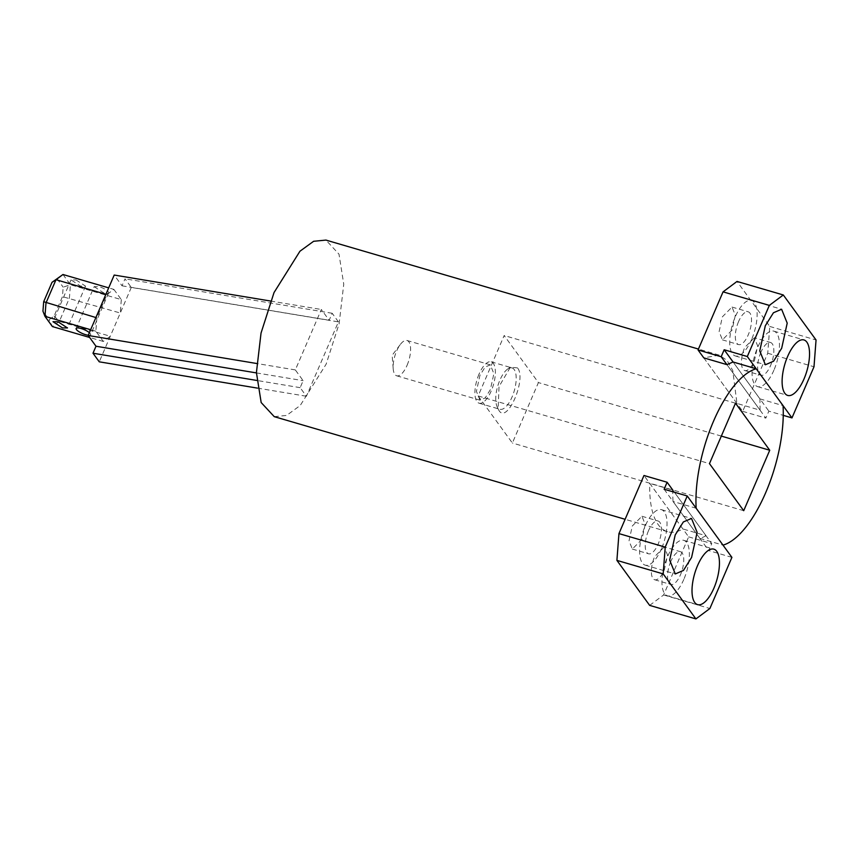 <?xml version="1.0" encoding="UTF-8"?>
<svg xmlns="http://www.w3.org/2000/svg" width="859" height="859" viewBox="0 0 859 859"><rect width="100%" height="100%" fill="white"/><g stroke="black" fill="none" stroke-linecap="round" stroke-linejoin="round"><path stroke-width="0.64" stroke-dasharray="4.29 3.22" d="M274.257 416.658L286.562 415.445L300.221 405.502L326.141 364.173L339.133 323.682L343.75 284.2L339.004 254.189L325.915 240.08M338.435 321.878L332.175 313.267L329.18 320.246L321.352 309.487L295.324 369.918L303.152 380.677L300.145 387.656L306.405 396.257L338.435 321.878L131.298 287.443L125.038 278.831L122.032 285.811L114.204 275.052M478.141 395.967L512.383 443.019L538.41 382.588L504.169 335.525L478.141 395.967L709.47 463.635M517.494 367.888L510.375 367.201L499.025 386.571L498.145 408.991L499.068 410.656C507.336 424.121 526.9 378.701 517.494 367.888M514.176 369.531A21.55 8.59 106.3 0 0 512.018 367.91A21.55 8.59 106.3 0 0 507.83 368.919A21.55 8.59 106.3 0 0 499.863 380.204A21.55 8.59 106.3 0 0 496.932 406.178A21.55 8.59 106.3 0 0 497.758 407.66A21.55 8.59 106.3 0 0 499.917 409.281A21.55 8.59 106.3 0 0 512.071 396.987A21.55 8.59 106.3 0 0 514.176 369.531M479.043 374.116A21.55 8.59 106.3 0 0 479.097 403.193A21.55 8.59 106.3 0 0 491.251 390.899A21.55 8.59 106.3 0 0 491.198 361.822A21.55 8.59 106.3 0 0 479.043 374.116M490.36 389.664L485.174 397.932L479.977 400.165L476.412 391.339L479.934 375.351L485.12 367.083L490.317 364.85L493.882 373.676L490.36 389.664M407.08 365.3A18.393 7.334 106.3 0 0 407.037 340.486A18.393 7.334 106.3 0 0 400.337 344.47A18.393 7.334 106.3 0 0 396.654 350.987A18.393 7.334 106.3 0 0 393.207 368.844A18.393 7.334 106.3 0 0 396.708 375.802A18.393 7.334 106.3 0 0 407.08 365.3M682.894 528.951L649.737 483.392A91.988 36.679 106.3 0 0 667.518 531.7A91.988 36.679 106.3 0 0 682.894 528.951L706.023 535.726L672.865 490.156L649.737 483.392M706.023 535.726A91.988 36.679 -73.7 0 1 699.86 538.357L673.026 501.473A91.988 36.679 -73.7 0 1 672.833 491.777M721.335 436.093L538.41 382.588M735.497 403.204L504.169 335.525M743.711 510.697L512.383 443.019M696.155 508.238L673.026 501.473M699.86 538.357L722.999 545.121M736.947 403.429L703.789 357.87L719.176 355.121L726.993 360.318L732.781 370.573L736.947 403.429L760.086 410.205L726.929 364.635L765.841 418.108L768.837 411.139L783.247 415.348M760.086 410.205L759.925 398.887L733.092 362.004L768.837 411.139M759.925 398.887L783.064 405.652M88.284 335.235A7.881 2.126 -156.7 0 0 90.624 334.72A7.881 2.126 -156.7 0 0 89.39 332.669M94.157 286.648L103.628 292.833A7.881 2.126 -156.7 0 0 108.642 292.887A7.881 2.126 -156.7 0 0 99.161 286.702L94.157 286.648L76.14 328.492M62.975 274.504L70.417 284.726L63.179 287.174L62.449 296.645L54.096 316.037L49.156 319.72L42.95 311.183M113.871 289.386L121.312 299.619L70.417 284.726L69.396 298.116L59.378 321.363L110.274 336.256L103.295 341.452L95.854 331.23L96.874 317.841L106.892 294.594L113.871 289.386L108.685 287.872M76.032 279.927L85.503 286.122L80.499 286.068L71.029 279.884L76.032 279.927M103.295 341.452L89.615 337.458M95.854 331.23L90.667 329.716M56.962 278.638L63.179 287.174M106.892 294.594L105.915 294.304M131.298 287.443L99.268 361.822M121.312 299.619L120.281 313.009L62.449 296.645M54.096 316.037L59.378 321.363L52.399 326.57L49.156 319.72M96.874 317.841L95.897 317.551M257.475 388.118L306.405 396.257M300.145 387.656L256.68 380.43M256.422 372.913L303.152 380.677M295.324 369.918L256.691 363.497M270.596 301.047L321.352 309.487M122.032 285.811L329.18 320.246M332.175 313.267L125.038 278.831M760.913 352.244A17.083 6.808 106.3 0 0 760.956 375.286A17.083 6.808 106.3 0 0 770.587 365.537A17.083 6.808 106.3 0 0 770.544 342.494A17.083 6.808 106.3 0 0 760.913 352.244M754.352 337.759L744.721 347.508A17.083 6.808 106.3 0 0 744.764 370.551A17.083 6.808 106.3 0 0 754.395 360.801L757.67 345.952L754.352 337.759L770.544 342.494M703.789 357.87L742.702 411.343L767.731 353.232L769.782 326.452L737.033 281.441M732.061 330.114L722.43 339.863L719.112 331.671L722.387 316.821L732.018 307.071L735.336 315.264L732.061 330.114M773.938 370.143A28.905 11.532 -73.7 0 1 757.638 386.636A28.905 11.532 -73.7 0 1 757.563 347.637A28.905 11.532 -73.7 0 1 773.862 331.144A28.905 11.532 -73.7 0 1 773.938 370.143M769.782 326.452L816.05 339.981M767.731 353.232L813.999 366.761M742.702 411.343L765.841 418.108M738.579 321.556A17.083 6.808 106.3 0 0 738.622 344.599A17.083 6.808 106.3 0 0 748.253 334.849A17.083 6.808 106.3 0 0 748.21 311.806A17.083 6.808 106.3 0 0 738.579 321.556M751.604 339.455A28.905 11.532 -73.7 0 1 735.304 355.948A28.905 11.532 -73.7 0 1 735.229 316.95A28.905 11.532 -73.7 0 1 751.539 300.457A28.905 11.532 -73.7 0 1 751.604 339.455M670.815 561.442A17.083 6.808 106.3 0 0 670.858 584.496A17.083 6.808 106.3 0 0 680.489 574.746A17.083 6.808 106.3 0 0 680.446 551.703A17.083 6.808 106.3 0 0 670.815 561.442M664.254 546.958L654.622 556.707A17.083 6.808 106.3 0 0 654.665 579.75A17.083 6.808 106.3 0 0 664.297 570.011L667.572 555.15L664.254 546.958L680.446 551.703M649.651 605.38L663.62 594.976L688.65 536.864L643.982 475.489M641.963 539.323L632.331 549.062L629.024 540.869L632.288 526.019L641.931 516.27L645.238 524.462L641.963 539.323M683.839 579.353A28.905 11.532 -73.7 0 1 667.54 595.845A28.905 11.532 -73.7 0 1 667.464 556.847A28.905 11.532 -73.7 0 1 683.775 540.343A28.905 11.532 -73.7 0 1 683.839 579.353M688.65 536.864L711.778 543.629L672.865 490.156M731.911 557.373L708.772 550.598L711.778 543.629M663.62 594.976L709.888 608.505M648.481 530.755A17.083 6.808 106.3 0 0 648.524 553.797A17.083 6.808 106.3 0 0 658.166 544.058A17.083 6.808 106.3 0 0 658.123 521.005A17.083 6.808 106.3 0 0 648.481 530.755M664.114 489.222L708.772 550.598M661.505 548.654A28.905 11.532 -73.7 0 1 645.206 565.158A28.905 11.532 -73.7 0 1 645.13 526.148A28.905 11.532 -73.7 0 1 661.441 509.655A28.905 11.532 -73.7 0 1 661.505 548.654M393.207 368.844L392.144 355.293L400.337 344.47M496.932 406.178L498.145 408.991M507.83 368.919L510.375 367.201M479.097 403.193L499.917 409.281M491.198 361.822L512.018 367.91M407.037 340.486L490.317 364.85M396.708 375.802L479.977 400.165M667.518 531.7L625.116 519.298M719.176 355.121L698.431 349.055M108.642 292.887L90.624 334.72M85.503 286.122L67.485 327.955M71.029 279.884L53 321.717M744.764 370.551L760.956 375.286M722.43 339.863L738.622 344.599M732.018 307.071L748.21 311.806M757.638 386.636L787.703 395.441M773.862 331.144L803.938 339.939M751.539 300.457L781.604 309.251M735.304 355.948L765.369 364.753M654.665 579.75L670.858 584.496M632.331 549.062L648.524 553.797M641.931 516.27L658.123 521.005M667.54 595.845L697.605 604.639M683.775 540.343L713.84 549.148M661.441 509.655L691.516 518.46M645.206 565.158L675.281 573.952"/><path stroke-width="1.29" d="M698.431 349.055L325.915 240.08L313.61 241.293L299.941 251.236L274.032 292.565L261.039 333.056L256.422 372.538L261.168 402.549L274.257 416.658L625.116 519.298M672.833 491.777A91.988 36.679 -73.7 0 1 672.865 490.156L667.11 482.253L643.982 475.489L618.952 533.6L616.902 560.379L649.651 605.38L695.919 618.92L709.888 608.505L731.911 557.373L687.243 495.987L664.114 489.222L667.11 482.253M769.739 450.256L735.497 403.204L709.47 463.635L743.711 510.697L769.739 450.256L721.335 436.093M756.221 368.769A91.988 36.679 -73.7 0 0 713.55 421.146A91.988 36.679 -73.7 0 0 696.155 508.238L722.999 545.121A91.988 36.679 -73.7 0 0 765.659 492.755A91.988 36.679 -73.7 0 0 783.064 405.652L756.221 368.769L733.092 362.004L726.929 364.635L703.789 357.87L698.045 349.967L721.173 356.732L726.929 364.635M89.39 332.669A7.881 2.126 -156.7 0 0 81.143 328.535A7.881 2.126 -156.7 0 0 76.14 328.492A7.881 2.126 -156.7 0 0 85.61 334.677A7.881 2.126 -156.7 0 0 88.284 335.235M108.685 287.872L62.975 274.504L52.023 282.321L43.68 301.713L42.95 311.183L44.958 316.337L45.989 302.948L55.996 279.701L62.975 274.504M89.615 337.458L52.399 326.57L44.958 316.337L90.667 329.716M58.015 321.771L53 321.717L62.482 327.913L67.485 327.955L58.015 321.771M105.915 294.304L55.996 279.701L52.023 282.321M270.596 301.047L114.204 275.052L88.176 335.482L96.004 346.241L92.997 353.221L99.268 361.822L257.475 388.118M95.897 317.551L43.68 301.713M256.68 380.43L92.997 353.221M96.004 346.241L256.422 372.913M256.691 363.497L88.176 335.482M721.173 356.732L724.18 349.753L747.309 356.528L769.331 305.385L783.301 294.97L737.033 281.441L723.063 291.856L698.045 349.967M769.331 305.385L723.063 291.856M783.247 415.348L791.977 417.904L813.999 366.761L816.05 339.981L783.301 294.97M787.639 356.442A28.905 11.532 106.3 0 0 787.703 395.441A28.905 11.532 106.3 0 0 804.013 378.948A28.905 11.532 106.3 0 0 803.938 339.939A28.905 11.532 106.3 0 0 787.639 356.442M747.309 356.528L791.977 417.904M781.679 348.249L787.209 323.124L781.604 309.251L773.444 312.762L765.305 325.744L759.764 350.88L765.369 364.753L773.54 361.242L781.679 348.249M733.092 362.004L724.18 349.753M616.902 560.379L663.169 573.909L695.919 618.92M663.169 573.909L665.22 547.129L687.243 495.987M618.952 533.6L665.22 547.129M697.54 565.641A28.905 11.532 106.3 0 0 697.605 604.639A28.905 11.532 106.3 0 0 713.915 588.147A28.905 11.532 106.3 0 0 713.84 549.148A28.905 11.532 106.3 0 0 697.54 565.641M691.581 557.459L697.121 532.322L691.516 518.46L683.345 521.961L675.206 534.953L669.676 560.089L675.281 573.952L683.442 570.44L691.581 557.459"/></g></svg>
